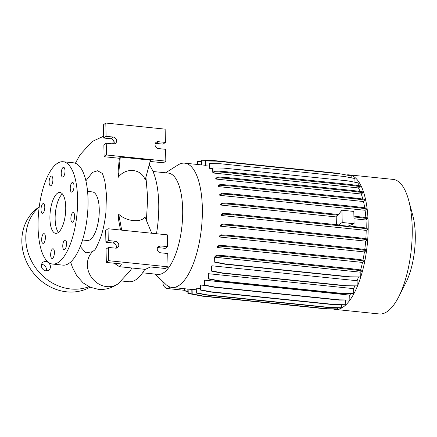 <?xml version="1.0" encoding="UTF-8"?>
<svg xmlns="http://www.w3.org/2000/svg" width="437" height="437" viewBox="0 0 437 437"><rect width="100%" height="100%" fill="white"/><g stroke="black" fill="none" stroke-linecap="round" stroke-linejoin="round"><path stroke-width="0.66" d="M51.113 185.61A4.883 1.824 -84.1 0 0 52.882 180.344A4.883 1.824 -84.1 0 0 51.511 176.078A4.883 1.824 -84.1 0 0 50.916 176.264A4.883 1.824 -84.1 0 0 49.141 181.53A4.883 1.824 -84.1 0 0 50.512 185.796A4.883 1.824 -84.1 0 0 51.113 185.61M63.212 176.859A4.883 1.824 -84.1 0 0 64.987 171.599A4.883 1.824 -84.1 0 0 63.616 167.327A4.883 1.824 -84.1 0 0 63.021 167.518A4.883 1.824 -84.1 0 0 61.246 172.784A4.883 1.824 -84.1 0 0 62.617 177.051A4.883 1.824 -84.1 0 0 63.212 176.859M72.22 191.963A4.883 1.824 -84.1 0 0 73.99 186.697A4.883 1.824 -84.1 0 0 72.618 182.431A4.883 1.824 -84.1 0 0 72.023 182.622A4.883 1.824 -84.1 0 0 70.253 187.883A4.883 1.824 -84.1 0 0 71.619 192.149A4.883 1.824 -84.1 0 0 72.22 191.963M72.848 222.067A4.883 1.824 -84.1 0 0 74.623 216.801A4.883 1.824 -84.1 0 0 73.252 212.535A4.883 1.824 -84.1 0 0 72.651 212.721A4.883 1.824 -84.1 0 0 70.881 217.987A4.883 1.824 -84.1 0 0 72.252 222.253A4.883 1.824 -84.1 0 0 72.848 222.067M64.736 249.538A4.883 1.824 -84.1 0 0 66.506 244.272A4.883 1.824 -84.1 0 0 65.14 240.006A4.883 1.824 -84.1 0 0 64.539 240.197A4.883 1.824 -84.1 0 0 62.77 245.457A4.883 1.824 -84.1 0 0 64.141 249.724A4.883 1.824 -84.1 0 0 64.736 249.538M52.631 258.283A4.883 1.824 -84.1 0 0 54.407 253.018A4.883 1.824 -84.1 0 0 53.035 248.751A4.883 1.824 -84.1 0 0 52.435 248.943A4.883 1.824 -84.1 0 0 50.665 254.208A4.883 1.824 -84.1 0 0 52.036 258.475A4.883 1.824 -84.1 0 0 52.631 258.283M43.629 243.185A4.883 1.824 -84.1 0 0 45.399 237.919A4.883 1.824 -84.1 0 0 44.028 233.653A4.883 1.824 -84.1 0 0 43.432 233.844A4.883 1.824 -84.1 0 0 41.662 239.105A4.883 1.824 -84.1 0 0 43.028 243.371A4.883 1.824 -84.1 0 0 43.629 243.185M42.995 213.081A4.883 1.824 -84.1 0 0 44.771 207.815A4.883 1.824 -84.1 0 0 43.4 203.549A4.883 1.824 -84.1 0 0 42.804 203.74A4.883 1.824 -84.1 0 0 41.029 209.001A4.883 1.824 -84.1 0 0 42.4 213.267A4.883 1.824 -84.1 0 0 42.995 213.081M41.57 264.369A4.883 4.299 -125.9 0 1 46.459 269.52A4.883 4.299 -125.9 0 1 46.284 270.891M50.413 266.663A4.883 4.299 -125.9 0 1 48.769 270.159A4.883 4.299 -125.9 0 1 44.022 270.197A4.883 4.299 -125.9 0 1 41.395 265.74A4.883 4.299 -125.9 0 1 43.044 262.244A4.883 4.299 -125.9 0 1 47.791 262.205A4.883 4.299 -125.9 0 1 50.413 266.663M102.121 173.347L97.588 170.752L92.557 172.353L85.881 180.814M80.266 246.523L85.805 252.892L92.628 251.641L94.174 250.352C95.102 250.357 97.38 245.741 101.002 236.499C103.35 229.305 104.984 221.237 105.912 212.306L106.442 194.427L105 182.049C103.574 176.428 102.602 173.511 102.083 173.298M151.743 233.243L144.953 216.965C140.982 223.001 126.768 221.559 118.706 214.267L118.471 219.134L120.525 230.031M119.356 158.281L117.985 172.582L118.345 177.236C125.796 167.098 141.544 168.655 145.177 179.995L150.475 160.166L120.279 157.058L119.356 158.281L104.11 156.714L103.864 144.915L106.235 143.199L113.358 143.931A3.6 3.168 54.1 0 0 115.395 143.407A3.6 3.168 54.1 0 0 116.608 140.834A3.6 3.168 54.1 0 0 113.21 137.049L106.093 136.317L105.814 123.043L165.148 129.144L165.426 142.418L158.309 141.686A3.6 3.168 54.1 0 0 156.271 142.211A3.6 3.168 54.1 0 0 155.261 145.931A3.6 3.168 54.1 0 0 158.451 148.569L165.574 149.307L165.82 161.106L106.481 154.998L106.235 143.199M112.686 143.866L113.418 140.266M58.236 232.566A20.572 7.675 -84.1 0 0 65.697 210.405A20.572 7.675 -84.1 0 0 59.929 192.438A20.572 7.675 -84.1 0 0 57.416 193.236A20.572 7.675 -84.1 0 0 49.955 215.397A20.572 7.675 -84.1 0 0 55.723 233.363A20.572 7.675 -84.1 0 0 58.236 232.566M52.566 264.063L63.004 265.139A51.429 19.184 -84.1 0 0 69.297 263.14A51.429 19.184 -84.1 0 0 87.946 207.733A51.429 19.184 -84.1 0 0 73.531 162.815L63.086 161.739A51.429 19.184 -84.1 0 0 56.794 163.738A51.429 19.184 -84.1 0 0 38.15 219.145A51.429 19.184 -84.1 0 0 52.566 264.063A51.429 19.184 -84.1 0 0 58.853 262.069A51.429 19.184 -84.1 0 0 77.502 206.657A51.429 19.184 -84.1 0 0 63.086 161.739M82.56 240.006L87.367 240.497A24.428 9.111 -84.1 0 0 90.355 239.552A24.428 9.111 -84.1 0 0 99.215 213.234A24.428 9.111 -84.1 0 0 92.365 191.898L87.558 191.401M121.639 280.991L128.937 281.739A61.202 22.828 -84.1 0 0 136.426 279.369A61.202 22.828 -84.1 0 0 144.816 269.318M333.387 309.046A67.631 25.226 -84.1 0 0 335.245 309.423L379.294 313.957A67.631 25.226 -84.1 0 0 387.57 311.33A67.631 25.226 -84.1 0 0 398.724 296.767A67.631 25.226 -84.1 0 0 408.655 200.19A67.631 25.226 -84.1 0 0 393.136 179.405L349.087 174.871A67.631 25.226 -84.1 0 0 346.29 174.997M335.245 309.423A67.631 25.226 -84.1 0 0 343.52 306.801A67.631 25.226 -84.1 0 0 368.041 233.942A67.631 25.226 -84.1 0 0 349.087 174.871M142.593 272.808L157.894 274.381A50.916 18.993 -84.1 0 0 164.126 272.404A50.916 18.993 -84.1 0 0 182.584 217.55A50.916 18.993 -84.1 0 0 168.316 173.079L153.01 171.506M155.179 274.103L165.672 284.252A62.464 23.298 -84.1 0 0 171.938 287.431A62.464 23.298 -84.1 0 0 179.58 285.011A62.464 23.298 -84.1 0 0 202.227 217.713A62.464 23.298 -84.1 0 0 184.72 163.159A62.464 23.298 -84.1 0 0 177.935 165L165.601 172.801M118.793 245.064A3.6 3.168 54.1 0 0 115.395 241.279L108.278 240.547L108.026 228.748L167.366 234.849L167.611 246.648L160.488 245.916A3.6 3.168 54.1 0 0 158.456 246.441A3.6 3.168 54.1 0 0 157.446 250.161A3.6 3.168 54.1 0 0 160.636 252.799L167.753 253.536L168.032 266.81L108.698 260.703L108.42 247.429L115.537 248.161A3.6 3.168 54.1 0 0 117.575 247.637A3.6 3.168 54.1 0 0 118.793 245.064M116.155 248.167A3.6 3.168 54.1 0 0 116.417 246.779A3.6 3.168 54.1 0 0 113.025 242.994L105.901 242.262L105.656 230.463L108.026 228.748M113.97 143.937A3.6 3.168 54.1 0 0 114.237 142.549A3.6 3.168 54.1 0 0 110.84 138.764L103.722 138.032L103.443 124.758L105.814 123.043M88.979 286.683A47.573 41.886 -125.9 0 1 25.805 238.984A47.573 41.886 -125.9 0 1 39.199 207.045M90.077 287.185A47.573 41.886 -125.9 0 1 45.432 284.028A47.573 41.886 -125.9 0 1 21.85 241.841A47.573 41.886 -125.9 0 1 37.893 207.799L39.226 206.832M192.111 289.365A62.464 23.298 95.9 0 1 191.794 289.381L191.898 294.15L192.204 293.926L192.111 289.365L195.973 289.758M196.251 288.109A62.464 23.298 95.9 0 1 195.94 288.267L196.038 293.003L196.35 292.779L196.251 288.109L200.179 288.513M200.425 285.017A62.464 23.298 95.9 0 1 200.113 285.306L200.212 290.015L200.523 289.791L200.425 285.017L205.8 285.569M204.494 280.166A62.464 23.298 95.9 0 1 204.188 280.598L204.287 285.274L204.598 285.05L204.494 280.166L349.747 295.106A62.464 23.298 -84.1 0 0 350.611 293.833M208.34 273.699A62.464 23.298 95.9 0 1 208.039 274.283L208.138 278.926L208.449 278.702L208.34 273.699L353.599 288.639A62.464 23.298 -84.1 0 0 354.844 286.077M211.852 265.789A62.464 23.298 95.9 0 1 211.552 266.554L211.65 271.164L211.961 270.94L211.852 265.789L357.105 280.734A62.464 23.298 -84.1 0 0 358.422 277.134M214.999 256.382A62.464 23.298 95.9 0 1 214.622 257.655L214.72 262.211L215.031 261.987L214.928 257.218L360.186 272.158L361.929 270.896L361.912 270.126L351.883 268.782L227.448 255.984L216.659 255.186L214.999 256.382M360.64 269.957A62.464 23.298 -84.1 0 0 362.497 262.424L364.447 261.015L364.431 260.244L354.402 258.901L229.96 246.097L219.172 245.299L217.44 246.55A62.464 23.298 95.9 0 1 217.244 247.479L362.497 262.424M362.994 260.053A62.464 23.298 -84.1 0 0 364.414 251.92L366.348 250.527L366.332 249.751L356.302 248.407L231.861 235.609L221.073 234.811L219.287 236.106A62.464 23.298 95.9 0 1 219.161 236.98L364.414 251.92M364.748 249.543A62.464 23.298 -84.1 0 0 365.654 241.131L367.572 239.744L367.555 238.973L357.526 237.63L233.09 224.831L222.302 224.034L220.467 225.361A62.464 23.298 95.9 0 1 220.401 226.191L365.654 241.131M365.835 238.744A62.464 23.298 -84.1 0 0 366.19 230.381L368.091 229.004L368.074 228.234L348.562 225.913M338.194 225.153L342.198 222.499L354.063 223.722L347.939 226.158L338.194 225.153L338.183 224.842L233.609 214.086L222.821 213.289L220.942 214.649A62.464 23.298 95.9 0 1 220.931 215.441L366.19 230.381M366.206 227.983A62.464 23.298 -84.1 0 0 365.993 219.991L367.883 218.62L367.872 217.85L353.904 216.102M338.429 214.507L233.402 203.702L222.613 202.91L220.696 204.298A62.464 23.298 95.9 0 1 220.74 205.046L336.435 216.949M353.959 218.751L365.993 219.991M365.84 217.577A62.464 23.298 -84.1 0 0 365.081 210.273L366.96 208.913L366.943 208.143L356.914 206.794L232.479 193.995L221.69 193.198L219.724 194.618A62.464 23.298 95.9 0 1 219.822 195.328L365.081 210.273M364.72 207.843A62.464 23.298 -84.1 0 0 363.475 201.523L365.343 200.173L365.327 199.398L355.297 198.054L230.862 185.255L220.073 184.458L218.058 185.911A62.464 23.298 95.9 0 1 218.221 186.577L363.475 201.523M362.852 199.07A62.464 23.298 -84.1 0 0 361.235 194.001L363.087 192.662L363.071 191.887L353.041 190.543L228.6 177.744L217.812 176.947L215.741 178.443A62.464 23.298 95.9 0 1 215.976 179.055L361.235 194.001M360.225 191.51A62.464 23.298 -84.1 0 0 358.422 187.932L360.252 186.604L360.235 185.834L350.206 184.49L225.765 171.692L214.982 170.894L213.059 172.282L212.972 167.945L212.661 168.169L212.748 172.293A62.464 23.298 95.9 0 1 213.163 172.992L358.422 187.932M354.97 182.256L354.893 178.525L344.465 176.51L220.024 163.711L209.634 163.58L209.328 163.804L209.416 168.108A62.464 23.298 95.9 0 1 209.738 168.42L212.672 168.726M351.211 177.815L351.173 175.936L340.745 173.926L216.304 161.122L205.92 160.996L205.608 161.22L205.701 165.667A62.464 23.298 95.9 0 1 206.018 165.798L209.378 166.142M342.198 222.499L341.942 210.208L336.211 217.227L336.403 224.662M162.93 281.603L162.963 283.181A5.146 4.528 54.1 0 0 167.813 288.589L184.174 290.272M341.942 210.208L353.806 211.432L354.063 223.722M70.111 262.533L70.799 262.588M150.131 161.45L163.449 162.821L165.82 161.106M165.426 142.418L163.056 144.134L155.938 143.402A3.6 3.168 54.1 0 0 155.321 143.402M103.722 138.032L106.093 136.317M104.11 156.714L106.481 154.998M118.345 177.236L120.279 157.058M113.533 143.948L114.144 141.812M114.199 263.227L119.52 266.712L121.568 263.986L106.328 262.418L106.049 249.145L108.42 247.429M106.328 262.418L108.698 260.703M119.52 266.712L145.352 269.372L150.415 266.952L165.661 268.526L168.032 266.81M167.611 246.648L165.241 248.363L158.118 247.632A3.6 3.168 54.1 0 0 157.506 247.632M105.901 242.262L108.278 240.547M121.699 230.152L118.706 214.267M156.479 233.729A61.202 22.828 -84.1 0 0 149.214 164.896M358.285 185.572L358.225 182.885L347.797 180.874L223.362 168.07L212.972 167.945M360.186 272.158L360.285 276.932L349.895 276.801L225.459 264.003L215.031 261.987M214.72 262.211L225.148 264.227L349.589 277.025L360.285 276.932M357.105 280.734L357.215 285.88L346.825 285.749L222.389 272.95L211.961 270.94M211.65 271.164L222.078 273.174L346.519 285.978L357.215 285.88M353.599 288.639L353.702 293.642L343.313 293.517L218.877 280.718L208.449 278.702M208.138 278.926L218.566 280.942L343.001 293.74L353.702 293.642M349.747 295.106L349.851 299.995L339.462 299.864L215.026 287.065L204.598 285.05M204.287 285.274L214.714 287.289L339.15 300.088L349.851 299.995M345.683 300.17L345.776 304.731L335.387 304.605L210.951 291.807L200.523 289.791M200.212 290.015L210.639 292.031L335.081 304.829L345.776 304.731M341.548 304.911L341.608 307.719L331.219 307.593L206.777 294.795L196.35 292.779M196.038 293.003L206.466 295.019L330.907 307.817L341.608 307.719M337.44 307.899L337.462 308.866L327.073 308.741L202.631 295.942L192.204 293.926M191.898 294.15L202.326 296.166L326.761 308.964L337.462 308.866M398.724 296.767L405.913 282.592A46.967 17.518 -84.1 0 0 412.812 215.528L408.655 200.19M62.415 193.941A20.572 7.675 -84.1 0 0 55.417 212.655A20.572 7.675 -84.1 0 0 58.46 232.402M367.883 218.62L353.921 216.872M357.854 217.276L357.843 216.506M337.992 215.233L233.418 204.478L233.402 203.702M233.418 204.478L222.63 203.68L220.74 205.046M222.63 203.68L222.613 202.91M368.091 229.004L358.061 227.661L233.626 214.857L222.837 214.064L220.931 215.441M233.626 214.857L233.609 214.086M358.061 227.661L358.045 226.885M222.837 214.064L222.821 213.289M340.303 173.877L336.752 173.194L212.311 160.395L201.927 160.264L202.025 164.94M201.927 160.264L201.615 160.488L201.708 164.907M360.252 186.604L350.223 185.261L225.782 172.462L214.999 171.665L213.163 172.992M350.223 185.261L350.206 184.49M225.782 172.462L225.765 171.692M214.999 171.665L214.982 170.894M201.637 161.461L197.781 161.411L197.846 164.509M197.781 161.411L197.469 161.635L197.529 164.476M366.96 208.913L356.931 207.57L232.489 194.765L221.706 193.973L219.822 195.328M356.931 207.57L356.914 206.794M232.489 194.765L232.479 193.995M221.706 193.973L221.69 193.198M366.348 250.527L356.319 249.183L231.878 236.379L221.089 235.581L219.161 236.98M356.319 249.183L356.302 248.407M231.878 236.379L231.861 235.609M221.089 235.581L221.073 234.811M346.519 285.978L346.825 285.749M222.078 273.174L222.389 272.95M330.907 307.817L331.219 307.593M206.466 295.019L206.777 294.795M361.929 270.896L351.9 269.553L351.883 268.782M351.9 269.553L227.458 256.754L227.448 255.984M227.458 256.754L216.676 255.956L216.659 255.186M216.676 255.956L214.928 257.218M349.589 277.025L349.895 276.801M225.148 264.227L225.459 264.003M339.15 300.088L339.462 299.864M214.714 287.289L215.026 287.065M198.775 295.478L187.905 293.418L187.812 289.065M191.892 293.904L188.216 293.194L188.129 289.097M187.905 293.418L188.216 293.194M197.529 164.449L197.207 164.443M209.634 163.58L209.738 168.42M364.447 261.015L354.418 259.671L229.977 246.872L219.188 246.075L217.244 247.479M354.418 259.671L354.402 258.901M229.977 246.872L229.96 246.097M219.188 246.075L219.172 245.299M343.001 293.74L343.313 293.517M218.566 280.942L218.877 280.718M326.761 308.964L327.073 308.741M202.326 296.166L202.631 295.942M205.92 160.996L206.018 165.798M363.087 192.662L353.058 191.313L228.617 178.514L217.828 177.717L215.976 179.055M353.058 191.313L353.041 190.543M228.617 178.514L228.6 177.744M217.828 177.717L217.812 176.947M365.343 200.173L355.314 198.824L230.878 186.025L220.09 185.228L218.221 186.577M355.314 198.824L355.297 198.054M230.878 186.025L230.862 185.255M220.09 185.228L220.073 184.458M367.572 239.744L357.542 238.4L233.107 225.601L222.318 224.804L220.401 226.191M357.542 238.4L357.526 237.63M233.107 225.601L233.09 224.831M222.318 224.804L222.302 224.034M187.866 291.545L184.185 290.834L184.141 288.688M187.855 291.261L184.496 290.61L184.452 288.72M184.185 290.834L184.496 290.61M335.081 304.829L335.387 304.605M210.639 292.031L210.951 291.807M92.66 251.619A20.572 18.125 54.4 0 0 92.049 252.236A20.572 18.125 54.4 0 0 90.836 253.673A20.572 18.125 54.4 0 0 89.869 255.121A20.572 18.125 54.4 0 0 88.995 256.787A20.572 18.125 54.4 0 0 88.345 258.431A20.572 18.125 54.4 0 0 87.821 260.294A20.572 18.125 54.4 0 0 87.509 262.08A20.572 18.125 54.4 0 0 106.737 286.617A20.572 18.125 54.4 0 0 118.329 283.657L118.329 283.657A20.572 18.125 54.4 0 0 118.389 283.613M113.025 242.994L115.395 241.279M110.84 138.764L113.21 137.049M162.963 283.181L163.88 282.521M167.813 288.589L169.998 287.011M155.938 143.402L158.309 141.686M158.118 247.632L160.488 245.916M103.678 136.18L92.07 141.566L80.053 154.758L75.383 163.258M145.936 177.149L147.695 198.07L146.4 220.439M131.925 267.99L130.434 270.427L118.329 283.657C111.839 288.136 105.12 290.021 98.167 289.305L90.12 287.202L83.161 282.919L76.737 275.714L72.438 267.373L70.641 262.053M191.799 289.474L171.938 287.431M205.69 165.317L184.72 163.159"/></g></svg>
